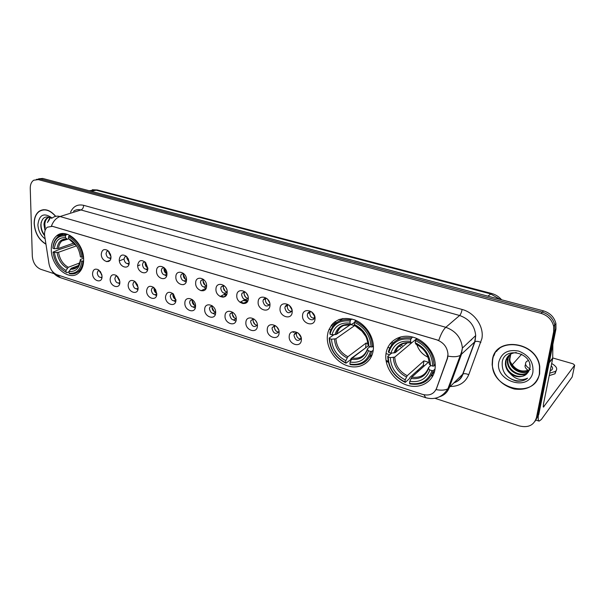 <?xml version="1.0" encoding="UTF-8"?>
<svg xmlns="http://www.w3.org/2000/svg" width="605" height="605" viewBox="0 0 605 605"><rect width="100%" height="100%" fill="white"/><g stroke="black" fill="none" stroke-linecap="round" stroke-linejoin="round"><path stroke-width="0.91" d="M327.403 335.684C326.125 347.845 335.155 361.631 347.088 365.677C358.992 369.882 371.258 363.151 373.149 350.809L373.27 349.977C374.798 338.074 366.161 324.204 354.515 319.818C341.333 316.128 332.523 320.204 328.069 332.039L327.403 335.684M385.967 353.933C384.296 366.547 393.946 380.976 406.885 385.12C419.794 389.446 433.142 382.186 435.01 369.209L435.267 366.123C435.6 353.312 424.763 339.783 411.967 336.894C399.171 333.839 387.434 341.78 385.975 353.895L385.967 353.933M51.296 249.676C51.047 266.858 70.089 282.543 79.263 272.333C82.151 269.338 83.603 265.141 83.626 259.749C84.103 242.839 65.62 227.049 56.348 236.101C52.93 239.172 51.244 243.702 51.296 249.676M102.033 276.568C102.245 284.093 92.346 280.879 92.557 273.551C93.011 269.543 94.955 268.28 98.381 269.762L101.738 274.451L102.033 276.568M99.19 270.352L97.965 270.942L97.239 273.029C97.95 276.591 99.538 277.937 102.018 277.075M119.858 282.255C120.017 289.848 109.883 286.551 110.155 279.162C110.677 275.048 112.727 273.815 116.289 275.441L119.374 279.502L119.858 282.255M116.939 275.918L115.54 276.591L114.852 278.618C115.615 282.331 117.279 283.662 119.843 282.618M138.106 288.071C138.205 295.732 127.836 292.366 128.169 284.902C128.782 280.667 130.952 279.465 134.673 281.302L137.35 284.6L138.106 288.071M135.112 281.627L133.523 282.384L132.873 284.342C133.705 288.214 135.444 289.53 138.099 288.275M156.786 294.03C156.831 301.766 146.213 298.31 146.614 290.786C147.348 286.362 149.677 285.227 153.602 287.375L155.621 289.704L156.786 294.03M153.723 287.473L151.938 288.32L151.333 290.203C152.233 294.249 154.048 295.535 156.786 294.053M175.926 300.133C175.911 307.937 165.029 304.406 165.505 296.805C166.511 291.981 169.143 291.043 173.401 294L175.926 300.133M170.791 294.416L172.796 293.463L170.791 294.416L170.239 296.208C171.223 300.428 173.121 301.683 175.934 299.951M195.544 306.387C195.46 314.267 184.313 310.645 184.865 302.976C184.858 295.096 196.103 298.62 195.544 306.387M192.329 299.604L190.099 300.67L189.599 302.356C190.658 306.735 192.632 307.96 195.521 306.017L195.551 305.979M215.645 312.793C215.493 320.756 204.066 317.043 204.702 309.306C204.762 301.351 216.287 304.95 215.645 312.793M215.645 312.127C213.384 311.522 212.166 309.919 212 307.317L212.363 305.903L209.89 307.098L209.443 308.656C210.57 313.186 212.62 314.388 215.584 312.24L215.652 312.21M236.26 319.364C236.033 327.403 224.319 323.599 225.03 315.787C225.166 307.748 236.986 311.446 236.26 319.364M232.902 312.361L230.165 313.692L229.787 315.114C230.997 319.803 233.114 320.975 236.154 318.616L236.252 318.404M257.397 326.11C257.102 334.225 245.085 330.322 245.887 322.435C246.084 314.32 258.214 318.117 257.397 326.11M253.979 318.994L250.962 320.469L250.651 321.739C251.945 326.594 254.138 327.728 257.246 325.135M279.087 333.022C278.708 341.22 266.389 337.219 267.274 329.256C267.554 321.058 279.994 324.953 279.087 333.022M275.6 325.793L272.295 327.434L272.046 328.53C273.437 333.559 275.714 334.656 278.882 331.805M301.351 340.116C300.889 348.404 288.237 344.29 289.22 336.251C289.576 327.971 302.356 331.971 301.351 340.116M297.804 332.788C296.064 332.425 294.862 333.022 294.189 334.588L293.992 335.495C295.497 340.713 297.864 341.757 301.078 338.641L301.222 338.036M110.972 257.08C111.154 264.778 101.05 261.64 101.285 254.138C101.912 249.691 104.113 248.504 107.879 250.583L110.473 254.297L110.972 257.08M108.219 250.871L106.798 251.468L106.019 253.654C106.76 257.337 108.401 258.675 110.942 257.677M129.183 262.623C129.311 270.39 118.958 267.183 119.268 259.605C120.024 254.955 122.384 253.85 126.354 256.293L128.343 258.963L129.183 262.623M126.4 256.331L124.751 256.981L124.01 259.106C124.811 262.948 126.528 264.264 129.16 263.062M147.832 268.295C147.9 276.145 137.305 272.855 137.675 265.202C138.719 260.135 141.381 259.25 145.646 262.547L147.832 268.295M143.128 262.638L144.966 261.882L143.128 262.638L142.432 264.68C143.302 268.696 145.094 269.989 147.817 268.56M166.935 274.103C166.95 282.028 156.09 278.663 156.536 270.942C156.438 263.024 167.396 266.291 166.935 274.103M164 267.576L161.943 268.438L161.301 270.397C162.238 274.572 164.106 275.842 166.912 274.201L166.912 274.201M186.514 280.062C186.461 288.063 175.337 284.607 175.858 276.818C175.821 268.824 187.051 272.167 186.514 280.062M183.527 273.43L181.22 274.39L180.638 276.258C181.629 280.576 183.565 281.824 186.461 280.002L186.521 279.903M206.592 286.165C206.464 294.249 195.06 290.71 195.657 282.845C195.687 274.768 207.205 278.194 206.592 286.165M203.545 279.434L200.973 280.516L200.452 282.255C201.503 286.725 203.522 287.95 206.494 285.931L206.592 285.749M227.17 292.427C226.973 300.594 215.282 296.964 215.962 289.016C216.061 280.856 227.866 284.38 227.17 292.427M224.069 285.598L221.218 286.8L220.757 288.411C221.891 293.039 223.986 294.234 227.034 291.996L227.177 291.716M248.284 298.847C248.012 307.098 236.018 303.37 236.782 295.353C236.956 287.11 249.063 290.718 248.284 298.847M245.138 291.92L241.977 293.259L241.592 294.718C242.809 299.52 244.98 300.677 248.103 298.197L248.269 297.804M269.943 305.434C269.596 313.768 257.284 309.949 258.146 301.85C258.388 293.523 270.821 297.229 269.943 305.434M266.767 298.416C265.179 298.031 264.014 298.522 263.273 299.906L262.956 301.192C264.272 306.168 266.525 307.287 269.724 304.549L269.906 304.012M292.177 312.203C291.746 320.62 279.109 316.695 280.062 308.52C280.387 300.103 293.153 303.907 292.177 312.203M288.978 305.094C287.186 304.595 285.908 305.147 285.129 306.743L284.879 307.832C286.309 312.997 288.645 314.071 291.905 311.046L292.094 310.342M315.008 319.145C314.487 327.653 301.517 323.622 302.568 315.364C302.976 306.864 316.082 310.766 315.008 319.145M311.794 311.968C309.783 311.341 308.368 311.938 307.574 313.768L307.385 314.653C306.78 319.092 313.519 321.943 314.668 317.708L314.842 316.786M204.913 288.85L205.662 289.137L204.913 288.85M223.805 294.643L226.338 295.202L223.805 294.643M243.149 300.572L247.521 300.836L243.149 300.572M331.366 325.278L333.536 322.904L331.366 325.278M334.278 324.613L334.535 322.057L339.36 319.372M233.462 320L235.912 321.089M213.141 313.481L215.312 314.524M193.32 307.128L195.226 308.111M173.968 300.919L175.639 301.842M155.077 294.854L156.521 295.709M136.624 288.933L137.864 289.712M118.603 283.148L119.646 283.851M100.99 277.498L101.852 278.111M244.995 299.611L247.808 300.889M224.221 293.259L226.716 294.476M203.961 287.057L206.154 288.207M184.185 281.007L186.113 282.089M164.878 275.101L166.564 276.099M146.032 269.331L147.491 270.246M127.632 263.689L128.873 264.529M109.656 258.184L110.7 258.925M101.995 275.835L100.067 271.244M119.828 281.582L117.597 277.476L117.688 276.644M138.084 287.451L135.588 283.163L135.724 282.195M156.778 293.425C155.046 292.563 154.124 291.088 154.01 288.986L154.199 287.889M175.926 299.528C174.021 298.734 173 297.214 172.871 294.953L173.113 293.735M195.544 305.759C193.456 305.056 192.345 303.483 192.193 301.063L192.496 299.74M236.26 318.631C233.81 318.147 232.486 316.513 232.29 313.738L232.668 312.331L230.165 313.692M257.178 325.278C254.645 324.794 253.283 323.146 253.102 320.317L253.48 318.933M278.746 332.1C276.069 331.691 274.632 330.012 274.443 327.063L274.821 325.709M300.889 339.087C298.061 338.77 296.541 337.068 296.337 333.99L296.715 332.667M110.957 256.664L108.809 252.595L108.938 251.604M129.175 262.26L126.763 258.01L126.944 256.868M147.832 267.97C146.153 267.1 145.261 265.625 145.155 263.553L145.397 262.283M166.942 273.793C165.089 272.984 164.106 271.463 163.985 269.233L164.288 267.834M186.521 279.737C184.495 279.011 183.413 277.453 183.277 275.056L183.655 273.543M206.57 285.802C204.377 285.167 203.197 283.571 203.046 281.015L203.484 279.427M227.177 292.011C224.788 291.512 223.495 289.886 223.305 287.133L223.759 285.545M248.292 298.356C245.706 297.993 244.307 296.344 244.087 293.402L244.549 291.822M269.565 304.852C266.964 304.406 265.572 302.727 265.398 299.83L265.867 298.273M291.678 311.522C288.925 311.151 287.451 309.457 287.269 306.425L287.738 304.897M314.381 318.359C311.469 318.079 309.911 316.362 309.715 313.201L310.184 311.704M44.709 236.162L44.543 234.332C44.513 231.155 45.413 228.788 47.228 227.223L52.393 226.323L436.704 339.829C443.601 342.407 447.36 347.225 447.98 354.28L447.299 358.41L436.492 388.486C433.883 394.142 429.24 396.109 422.555 394.392L57.074 274.753C52.847 272.984 50.154 269.346 49.005 263.84L44.709 236.162M386.277 353.683L389.703 354.749M55.728 216.318C50.086 209.829 44.573 208.143 39.174 211.266C35.778 213.852 34.107 218.004 34.175 223.714C34.977 233.137 38.909 239.973 45.957 244.216M492.417 359.93L492.137 364.634C493.907 377.104 501.273 385.226 514.242 389C527.515 390.701 535.977 385.688 539.63 373.966L539.751 366.554C536.786 341.069 494.996 336.032 492.417 359.93M534.578 383.199L536.423 381.392M40.777 210.585L41.39 210.139M493.892 355.793L494.875 353.328M52.544 217.808C54.692 216.182 57.188 215.758 60.024 216.522C56.257 217.876 53.391 221.037 51.425 226.005L438.769 340.403C440.924 334.02 443.268 329.657 445.809 327.313C455.799 330.943 461.335 337.87 462.394 348.087L461.365 354.583L449.182 387.805C447.428 392.305 444.244 395.277 439.638 396.744M447.98 354.28L447.579 358.152L436.122 389.635C441.204 390.55 445.136 390.263 447.919 388.758L462.628 374.298L474.675 341.885L475.704 335.563C474.713 325.641 469.351 318.956 459.611 315.5L80.972 209.958C78.166 209.217 75.693 209.648 73.545 211.243M535.07 421.231L538.76 414.546L555.957 329.037L554.815 330.353L554.785 324.885C553.106 318.457 548.947 314.199 542.299 312.112L40.535 179.027L36.391 179.398L40.535 179.027L542.299 312.112C548.947 314.199 553.106 318.457 554.785 324.885L554.815 330.353L537.603 416.111L554.815 330.353L553.666 331.684L553.628 326.193C551.949 319.75 547.775 315.477 541.104 313.375L38.304 179.609L33.736 180.214C31.377 181.825 30.22 184.57 30.25 188.45L32.315 256.286C32.988 262.729 35.786 267.062 40.724 269.293L54.117 273.679M434.965 398.317L519.355 425.935C528.248 428.037 533.943 425.292 536.438 417.692L553.666 331.684M498.081 349.372L496.546 351.392M42.811 209.791L42.161 210.116M555.957 329.037L555.927 323.577C554.263 317.179 550.111 312.936 543.479 310.864L42.743 178.452L38.614 178.815M402.257 345.576L400.472 345.039M393.303 342.853L391.382 342.271M334.066 324.84L332.485 324.363M331.177 325.528L333.007 326.087M390.255 343.549L392.138 344.124M398.998 346.219L400.805 346.771M43.545 209.701L42.864 209.973M55.577 216.356C50.003 209.995 44.566 208.354 39.257 211.44C35.899 214.004 34.243 218.102 34.311 223.752C35.098 233.054 38.977 239.814 45.935 244.019M44.868 229.817L43.968 224.576C44.097 221.68 45.11 219.524 47.001 218.102L49.648 217.18M45.194 227.82L44.831 224.304C44.959 221.415 45.972 219.26 47.855 217.838L48.861 217.293M47.47 222.549L50.041 217.331M48.513 221.158L50.419 217.505M52.143 218.042C43.953 212.317 39.196 214.578 37.881 224.81C38.319 230.868 40.732 235.564 45.133 238.899M51.75 218.292C45.564 215.251 41.926 217.414 40.83 224.788C40.8 228.94 42.07 232.577 44.641 235.685M44.588 235.133C41.684 231.163 40.558 226.845 41.2 222.179M500.07 347.754L498.263 349.554M539.38 373.89L539.501 366.577C536.582 341.349 495.215 336.342 492.651 359.998L492.379 364.671C492.334 389.854 535.342 399.118 539.38 373.89M530.479 369.383C522.153 373.02 515.422 370.487 510.287 361.79M529.072 370.714C522.365 376 509.433 369.247 509.357 359.627L510.461 354.235M529.224 370.373C522.433 375.274 509.924 368.521 509.849 359.09L510.786 354.046M528.415 371.893C522.259 378.896 507.459 372.234 507.383 361.79L507.587 358.977L509.236 355.097M528.581 371.636C522.244 378.17 507.95 371.462 507.875 361.245L508.087 358.44L509.531 354.87M527.167 373.398L529.693 368.914C533.565 353.237 504.812 345.705 502.286 361.677C501.416 371.478 506.083 377.943 516.292 381.067C520.663 381.611 524.414 380.651 527.545 378.185C521.253 381.014 515.422 379.411 510.038 373.391C516.367 377.86 522.077 377.86 527.167 373.398C521.124 380.704 505.961 374.041 505.886 363.423L506.09 360.61L508.419 355.838M510.038 373.391C507.24 370.85 505.682 367.711 505.379 363.976L505.591 361.155C507.028 355.884 510.605 353.017 516.322 352.549M498.845 361.843C494.376 381.377 529.609 392.335 532.922 371.969C533.648 362.085 528.899 355.127 518.674 351.089C508.17 349.153 501.56 352.738 498.845 361.843M536.204 381.248L537.784 379.206M527.545 378.185C521.465 383.562 509.523 380.734 504.487 373.058M83.611 260.906L81.887 261.133C80.631 269.951 76.359 273.967 69.076 273.18L69.053 271.426C75.496 272.046 79.293 268.461 80.45 260.679L80.435 259.477L83.573 258.214M78.385 265.55L71.307 268.257L69.053 271.426M69.061 271.804L66.633 272.734L66.051 272.197C58.806 268.287 54.465 261.587 53.028 252.103L54.412 252.542C55.743 260.952 59.608 266.918 66.021 270.45L68.282 267.289L79.648 262.971M76.532 245.857L58.541 252.277L54.412 252.542M53.028 252.103L59.124 249.547L75.307 244.231M78.4 271.592L80.132 271.365M83.044 257.246C81.577 247.014 76.933 239.867 69.106 235.821L68.539 236.805C75.996 240.692 80.427 247.513 81.849 257.261L83.475 257.087M70.142 235.466L69.106 235.821M69.076 273.18L69.658 273.717C73.318 274.39 76.449 273.49 79.036 271.002C81.372 268.612 82.719 265.315 83.074 261.11M81.849 257.261L80.412 256.815C79.096 248.186 75.149 242.121 68.569 238.604L68.539 236.805M80.45 260.679L81.887 261.133M66.021 270.45L66.051 272.197M68.569 238.604L70.46 240.215M80.2 255.295L80.412 256.815M65.582 233.795L64.115 234.74M66.036 234.906C62.784 234.392 59.971 235.133 57.596 237.115C54.805 239.595 53.248 243.195 52.922 247.906L52.945 248.3C53.989 239.497 58.163 235.36 65.469 235.882L66.036 234.906L67.654 234.354M65.469 235.882L65.499 237.682C59.04 237.281 55.32 240.964 54.337 248.731L52.945 248.3M68.857 238.892L67.321 239.277L65.499 237.682M54.337 248.731L58.473 248.474L74.135 242.953M360.671 329.438L365.995 336.675M373.232 350.25L371.81 351.354L370.487 351.407C367.311 361.397 360.451 365.617 349.902 364.059L350.129 362.062C359.461 363.34 365.571 359.574 368.445 350.771L367.409 349.387L367.522 348.601L370.048 346.673M368.483 345.689L352.186 358.092L350.129 362.062M365.995 347.58L351.097 358.47L350.65 359.642L345.969 363.204L345.621 362.675C335.624 357.578 330.277 349.554 329.574 338.611L331.532 339.224C332.228 348.941 337 356.088 345.841 360.678L347.905 356.723L366.146 343.005L367.878 343.678M354.545 324.847L354.538 325.671L335.911 338.747L331.532 339.224M369.489 357.079L372.241 354.469M372.347 346.915C371.735 335.049 365.98 326.466 355.09 321.164L354.545 322.374C364.913 327.464 370.404 335.662 371.024 346.975L372.347 346.915L373.421 346.09M356.08 320.484L355.09 321.164M349.902 364.059L350.25 364.588C361.314 366.267 368.498 361.851 371.81 351.354M329.574 338.611L329.18 338.029C329.884 349.501 335.48 357.895 345.969 363.204M329.18 338.029L333.862 334.792M371.024 346.975L368.974 346.332C368.339 336.327 363.454 329.029 354.318 324.454L354.545 322.374M368.445 350.771L370.487 351.407M345.841 360.678L345.621 362.675M354.318 324.454L355.09 325.793L363.25 332.205M367.916 344.313L368.974 346.332M342.869 318.457L339.481 320.983M350.719 319.863C340.108 318.563 333.166 322.775 329.899 332.493L330.012 334.247C332.826 324.272 339.549 319.879 350.174 321.066L350.719 319.863L351.981 318.994M350.174 321.066L349.947 323.138C340.547 322.147 334.557 326.057 331.979 334.86L330.012 334.247M354.538 322.435L351.006 324.704L349.947 323.138M331.979 334.86L336.365 334.391L350.431 324.628M351.263 324.688L354.538 325.671M366.146 343.005L365.624 347.429M416.815 344.54C418.728 350.333 422.471 354.568 428.053 357.23M435.048 368.982L433.331 370.578L431.985 370.646C428.325 380.863 420.838 385.098 409.524 383.358L409.812 381.301C419.832 382.746 426.495 378.964 429.8 369.957L428.537 368.468L428.537 367.621L430.828 365.526M424.392 365.821L423.281 365.39L409.978 377.331L409.524 378.541L405.237 382.398L404.949 381.876C394.316 376.507 388.743 368.203 388.236 356.958L390.331 357.615C390.853 367.598 395.821 375.002 405.229 379.827L407.233 375.697L423.939 360.852L428.393 362.229L411.808 377.157L409.812 381.301M411.869 342.672L394.74 357.086L390.331 357.615M431.841 374.487L434.662 371.039M434.012 366.033L434.027 365.556C433.437 353.539 427.433 344.805 416.021 339.352L415.484 340.607C426.533 345.969 432.257 354.462 432.666 366.093L434.012 366.033L435.26 364.883M416.951 338.581L416.021 339.352M409.524 383.358L409.804 383.88C421.67 385.756 429.512 381.316 433.331 370.578M388.236 356.958L387.752 356.337C388.244 368.12 394.074 376.802 405.237 382.398M387.752 356.337L391.722 353.108M432.666 366.093L430.473 365.412C430.019 355.12 424.929 347.565 415.189 342.74L415.484 340.607M429.8 369.957L431.985 370.646M405.229 379.827L404.949 381.876M415.189 342.74L416.036 344.29C420.263 346.226 423.613 349.168 426.094 353.123M429.164 362.561L429.202 363.938L430.473 365.412M400.903 336.841L397.114 339.98M411.347 337.953C399.361 336.501 391.692 341.144 388.319 351.868L388.811 352.488C392.063 342.279 399.391 337.855 410.81 339.208L412.489 337.023M410.81 339.208L410.515 341.333C400.419 340.199 393.878 344.139 390.906 353.138L388.811 352.488M416.868 338.543L411.778 342.748L411.15 342.664L410.515 341.333M390.906 353.138L395.239 352.685L407.467 342.687M423.939 360.852L423.281 365.39M109.134 251.846L110.934 256.346M126.997 256.928L129.175 262.184M145.313 262.525L147.597 267.856M164.053 267.622L166.322 273.52M183.315 274.617L185.478 279.298M203.046 280.954L205.095 285.189M223.305 287.534L225.158 291.187M226.648 292.525L227.14 292.82M226.126 288.063L226.399 288.608M243.792 291.867L243.792 292.313M244.14 294.385L245.668 297.259M247.558 298.953L247.959 299.18L248.292 298.492M246.454 293.243L247.906 295.974M264.998 298.386L265.005 298.946M265.648 301.653L266.563 303.279M267.584 299.165L269.694 302.931M286.755 305.094L286.778 305.775M289.319 305.381L292.003 309.904M291.413 311.522L292.056 310.146M309.079 311.998L309.132 312.8M311.651 311.915L314.789 316.589M313.783 318.351L314.517 316.763M119.359 260.868L123.738 259.129M100.468 271.766L101.905 275.192M137.698 265.882L139.936 264.96M117.914 276.909L119.798 281.242M135.8 282.27L138.076 287.345M154.139 288.071L156.597 293.349M172.947 294.302L175.367 299.309M192.224 300.723L194.583 305.396M226.013 295.663L223.003 297.214M211.863 305.555L211.856 306.07M212 307.348L214.246 311.613M247.755 301.003L242.945 303.612M232.29 314.199L234.369 317.95M252.761 318.994L252.777 319.425M253.155 321.3L254.955 324.393M255.544 320.499L256.83 322.699M273.997 325.83L274.027 326.375M274.647 328.734L275.963 330.89M276.651 326.692L278.693 330.02M278.519 332.092L278.981 331.116M295.784 332.871L295.837 333.529M298.378 333.234L301.048 337.333M300.345 339.072L301.086 337.469M538.344 415.113C537.974 418.796 538.238 420.8 539.146 421.125L541.362 419.462L572.171 376.983L574.674 365.208L543.411 407.12L543.419 404.321L552.713 358.394L549.174 362.766M574.674 365.208L573.048 363.802L552.751 357.971M521.684 354.182L512.087 364.898M552.849 344.502L552.713 358.394M529.655 363.87L529.919 365.488M549.227 375.622L554.997 373.784L556.154 370.721M549.718 373.194L555.496 371.372C557.931 369.035 556.653 366.411 551.677 363.492M525.594 364.444C524.346 366.252 525.231 368.279 528.256 370.525M528.331 360.482L526.69 361.412C524.429 363.522 525.442 365.972 529.723 368.77M550.21 370.759L551.669 369.995C553.023 368.831 552.864 367.447 551.2 365.836M471.068 340.191L471.212 339.791M462.099 309.465C461.562 312.293 460.73 314.305 459.611 315.5L445.809 327.313L60.024 216.522L80.972 209.958C82.62 209.209 83.513 207.666 83.656 205.329L462.099 309.465C474.63 312.619 484.219 326.677 481.898 338.596L468.754 374.699C465.411 382.436 459.324 386.368 450.483 386.497M44.558 233.371L44.543 233.81M423.984 394.778L425.731 397.712L60.477 277.695L56.726 274.632M448.063 356.111C453.281 357.086 457.297 356.874 460.102 355.475L474.993 341.659C476.445 341.069 478.404 341.303 480.884 342.377M70.551 212.181C73.258 206.297 77.629 204.014 83.656 205.329M541.104 313.375L543.479 310.864M38.304 179.609L42.743 178.452M536.438 417.692L537.603 416.111M454.219 382.746C458.242 381.158 461.048 378.337 462.628 374.298L462.954 374.049C464.398 373.406 466.334 373.625 468.754 374.699M292.23 331.85L294.06 332.425M386.194 361.51L388.334 362.183M416.83 371.183L418.025 371.561M431.161 375.705L432.704 376.197M500.161 299.407L490.526 293.864L95.439 190.008L89.147 190.719M91.189 191.256L97.314 189.962L491.585 293.455C495.525 294.522 498.875 296.632 501.621 299.793M491.585 293.455L487.88 296.155M396.721 350.098L396.237 349.947M389.703 347.943L387.865 347.376M330.822 329.831L329.037 329.279M243.815 303.075L240.442 302.031M223.578 296.851L221.029 296.064M203.628 290.71L202.078 290.234M108.545 261.473L107.682 261.209M71.307 268.257C73.848 268.605 76.018 267.924 77.826 266.215L78.635 265.194M58.541 252.277C59.713 259.273 62.958 264.272 68.282 267.289M76.585 245.932L69.9 239.935M70.316 269.202C75.92 269.649 79.255 266.502 80.321 259.757M57.089 252.504C58.299 259.848 61.695 265.088 67.284 268.227M66.837 239.013C61.218 238.733 57.944 241.955 57.014 248.693M65.476 239.27L61.861 240.987C59.933 242.734 58.798 245.229 58.473 248.474M352.186 358.092C359.635 359.015 364.679 356.073 367.333 349.259M335.911 338.747C336.592 346.831 340.592 352.821 347.905 356.723M367.931 344.963C367.296 336.251 363.015 329.854 355.09 325.793M351.346 359.317C359.476 360.33 364.838 357.018 367.409 349.387M334.489 339.11C335.178 347.595 339.367 353.88 347.058 357.948M350.734 324.477C342.551 323.698 337.287 327.123 334.943 334.746M345.175 324.938C340.645 326.397 337.719 329.513 336.395 334.27L336.365 334.391M411.808 377.157C419.862 378.208 425.375 375.213 428.355 368.158M394.74 357.086C395.284 365.397 399.451 371.599 407.233 375.697M429.202 363.938C428.718 354.969 424.256 348.351 415.817 344.071M411.007 378.45C419.741 379.6 425.58 376.272 428.537 368.468M393.341 357.479C393.878 366.207 398.241 372.703 406.431 376.983M411.15 342.664C402.363 341.764 396.623 345.213 393.923 353.01M404.208 343.269C399.686 344.873 396.729 347.988 395.33 352.617M543.948 406.726L543.169 406.484M549.272 362.297L552.751 357.994M110.034 260.286L106.571 261.64M309.896 312.324L307.574 313.768M287.519 305.336L285.129 306.743M265.724 298.552L263.273 299.906M244.48 291.95L241.977 293.259M223.744 285.537L221.218 286.8M203.318 279.404L200.973 280.516M183.391 273.415L181.22 274.39M163.947 267.576L161.943 268.438M108.265 250.916L106.798 251.468M296.533 333.083L294.189 334.588M274.693 325.974L272.295 327.434M253.419 319.054L250.962 320.469M212.204 305.888L209.89 307.098M192.261 299.596L190.099 300.67M153.753 287.496L151.938 288.32M135.165 281.673L133.523 282.384M117.007 275.978L115.54 276.591M99.265 270.42L97.965 270.942M63.82 233.583L56.348 236.101M471.749 339.284L471.635 339.791M454.741 382.541C458.892 380.916 461.63 378.087 462.954 374.049L474.993 341.659L475.704 335.563L462.394 348.087L461.577 351.966L447.919 388.758C442.399 397.19 435.003 400.177 425.731 397.712M60.477 277.695C56.741 276.394 53.86 274.05 51.841 270.662M553.628 326.193L555.927 323.577M386.028 360.482L388.123 361.147M417.647 370.449L418.841 370.827M431.645 374.858L433.15 375.334M92.293 189.736L97.314 189.962M47.855 217.838L47.001 218.102M509.849 359.09L509.357 359.627M507.875 361.245L507.383 361.79M505.886 363.423L505.379 363.976M80.919 270.269L79.036 271.002M72.88 241.826L70.24 240.162M66.943 239.24L61.861 240.987L67.321 239.277M350.31 324.613L336.395 334.27C338.981 328.417 341.371 325.482 343.549 325.482L351.006 324.704M435.245 364.437L434.027 365.556M395.239 352.685C397.477 345.402 402.854 342.135 411.377 342.884M184.744 283.979L183.186 284.713M206.146 288.245L201.011 290.755M225.226 293.917L220.129 296.526M244.965 299.596L239.973 302.281M341.054 319.644L341.122 318.956M335.616 323.373L335.767 321.875M539.146 421.125L535.947 420.097M554.997 373.784L555.496 371.372"/></g></svg>
